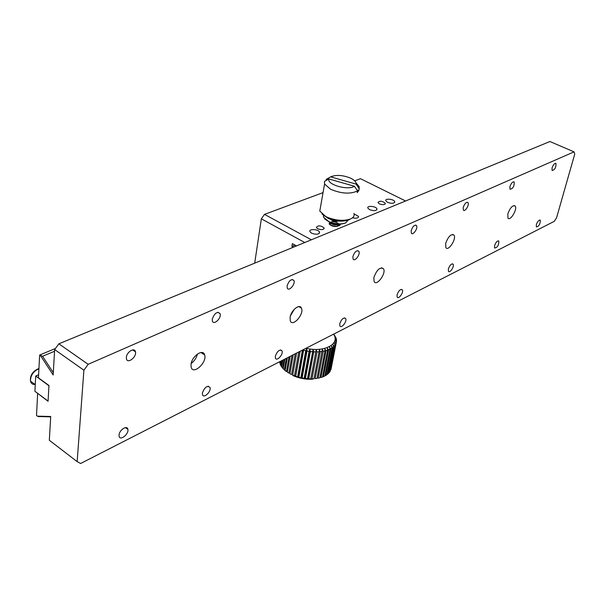 <?xml version="1.0" encoding="UTF-8"?>
<svg xmlns="http://www.w3.org/2000/svg" width="605" height="605" viewBox="0 0 605 605"><rect width="100%" height="100%" fill="white"/><g stroke="black" fill="none" stroke-linecap="round" stroke-linejoin="round"><path stroke-width="0.91" d="M326.042 180.532L326.254 179.33L330.814 176.773C336.456 174.595 343.141 175.102 350.877 178.278C354.568 180.146 356.307 182.082 356.088 184.101L359.211 188.737L358.871 190.507L357.192 192.67L357.532 190.893C350.393 194.303 341.401 193.759 330.564 189.259L324.567 183.988L324.446 181.432L328.855 178.959L354.394 186.242C348.056 190.734 326.73 184.616 328.855 178.959M356.02 182.929L359.098 186.537L359.211 188.737M320.484 207.129L319.788 211.062L325.687 216.461L327.66 217.399C336.35 220.681 343.988 221.196 350.552 218.942C353.547 217.573 354.674 215.72 353.933 213.406M357.532 190.893L354.394 186.242M326.254 179.33L330.655 176.864L356.088 184.101M321.928 213.92L328.371 218.541C336.085 221.453 342.861 221.906 348.692 219.902L349.796 219.335M358.871 190.507L356.889 189.94M323.478 215.138L323.478 217.18L329.196 221.823C335.404 224.16 340.872 224.531 345.591 222.912L348.23 220.091M324.598 218.866L329.339 222.043C335.351 224.319 340.645 224.667 345.221 223.101L345.863 222.784M323.743 215.675L323.592 216.529M338.981 224.077C335.087 224.856 331.979 224.251 329.657 222.254M340.456 224.062C340.494 227.314 329.997 226.406 329.097 223.57M329.37 222.058L329.332 222.277C331.903 224.841 335.389 225.438 339.783 224.077M339.934 220.273C336.743 222.118 333.779 221.876 331.048 219.532M338.845 224.077C335.488 225.264 332.674 224.894 330.421 222.958C330.073 220.507 338.792 221.906 339.012 224.962C338.013 227.828 329.211 226.157 330.217 223.941C332.841 222.852 335.586 223.442 338.445 225.718M48.075 401.077L34.924 391.314L35.695 376.023L48.944 385.725L48.075 401.077M38.614 374.767L35.695 376.023M552.047 167.903L552.108 170.519C554.823 169.801 556.116 167.456 555.987 163.486C554.634 163.047 553.325 164.515 552.047 167.903M494.542 245.675L494.603 248.012C497.386 247.611 498.8 245.32 498.853 241.123C497.363 240.525 495.926 242.045 494.542 245.675M509.902 186.658L510 189.282C512.919 188.768 514.326 186.355 514.212 182.044C512.7 181.47 511.263 183.005 509.902 186.658M448.358 268.96L448.441 271.259C449.749 273.657 454.642 266.253 453.107 264.211C451.436 263.44 449.855 265.02 448.358 268.96M463.211 207.439L463.339 210.041C464.821 212.468 469.684 204.679 467.975 202.63C466.266 201.858 464.678 203.462 463.211 207.439M397.061 294.824L397.16 297.04C398.491 299.83 403.928 292.291 402.34 289.871C400.457 288.857 398.695 290.513 397.061 294.824M411.196 230.581L411.347 233.129C412.882 235.973 418.289 228.032 416.505 225.574C414.569 224.553 412.799 226.217 411.196 230.581M574.039 151.87L574.75 154.063L556.539 217.883L554.256 221.347L80.654 463.483L77.153 461.63L83.898 370.215L88.164 364.316L574.039 151.87L549.937 141.517L58.859 343.814L54.654 349.577L83.898 370.215M126.369 357.336L126.43 358.72C127.39 364.316 136.874 357.01 135.452 351.815C134.688 347.051 126.657 351.883 126.369 357.336M119.056 435.003L119.094 436.137C119.85 441.34 129.077 434.163 127.874 429.346C127.262 424.831 119.321 429.883 119.056 435.003M212.257 319.115L212.37 320.998C213.671 325.74 221.77 317.98 220.084 313.647C217.21 311.189 214.601 313.019 212.257 319.115M202.373 392.993L202.448 394.558C203.507 399.02 211.47 391.564 210.026 387.48C207.288 385.219 204.732 387.056 202.373 392.993M287.095 285.81L287.246 288.025C288.721 292.018 295.709 284.048 293.901 280.455C291.391 278.625 289.122 280.41 287.095 285.81M275.343 356.201L275.434 358.077C276.674 361.888 283.601 354.296 282.043 350.862C279.623 349.13 277.392 350.908 275.343 356.201M352.897 256.528L353.055 258.955C354.598 262.32 360.701 254.304 358.878 251.332C356.67 249.963 354.681 251.695 352.897 256.528M339.76 323.72L339.866 325.8C341.182 329.06 347.285 321.444 345.682 318.563C343.549 317.239 341.575 318.956 339.76 323.72M536.348 224.591L536.378 226.943C538.979 226.346 540.28 224.107 540.288 220.235C538.957 219.781 537.641 221.233 536.348 224.591M507.845 213.845L507.958 218.095C510.242 221.589 517.782 208.899 515.142 206.01C512.609 205.05 510.174 207.659 507.845 213.845M445.658 243.399L445.84 247.581C448.252 251.846 456.798 238.733 453.984 235.111C451.02 233.719 448.245 236.487 445.658 243.399M373.875 277.513L374.094 281.491C376.56 286.762 386.459 273.362 383.517 268.764C380.023 266.76 376.809 269.671 373.875 277.513M290.09 317.338L290.302 320.892C292.661 327.449 304.383 314.025 301.456 308.172C299.762 303.294 291.058 310.267 290.09 317.338M191.021 364.422L191.157 367.227C193.116 375.402 207.303 362.357 204.649 354.923C203.144 348.344 191.74 356.209 191.021 364.422M88.164 364.316L58.859 343.814M53.293 372.627L42.577 356.262L39.635 355.044L38.455 377.838L48.96 385.521L48.06 401.274L37.82 393.462M77.153 461.63L49.315 440.258L50.714 416.497L37.397 416.149L36.512 415.484L37.646 393.537M40.543 355.695L53.157 374.964L54.654 349.577M290.483 315.727L294.302 309.253M191.18 363.499C194.387 361.064 196.474 357.903 197.442 354.023M55.441 348.495L39.635 355.044M37.397 416.149L39.363 416.709M42.577 356.262L54.548 351.278M323.047 192.617L264.506 214.374L261.352 218.813L254.697 263.137M264.506 214.374L311.371 239.792L405.577 200.989L360.489 178.694L354.696 180.85M379.343 203.84C382.844 205.05 384.833 204.876 385.325 203.31C382.216 200.86 379.751 200.603 377.928 202.539L379.343 203.84M317.663 228.751C321.55 230.104 323.713 229.832 324.144 227.934C320.597 225.34 317.996 225.196 316.332 227.51L317.663 228.751M387.518 202.357C391.738 203.824 394.15 203.62 394.755 201.752C394.233 199.136 384.81 198.085 385.778 200.754L387.518 202.357M311.552 233.182C316.362 234.846 319.024 234.498 319.546 232.138C318.593 229.106 308.505 228.607 309.941 231.67L311.552 233.182M352.488 217.808C356.405 218.624 358.425 218.148 358.538 216.393L354.084 213.92M330.02 222.625L329.967 223.495M369.564 209.64C373.913 211.153 376.386 210.926 376.976 208.944C376.363 206.229 366.781 205.292 367.848 208.059L369.564 209.64M293.342 247.218L291.905 246.424L292.359 243.649L296.488 245.925M304.769 242.514L261.352 218.813M291.905 246.424L295.043 245.131M281.204 360.951L280.508 365.034L281.174 366.199L282.157 360.467M281.703 366.728L281.174 366.199M280.554 364.739L280.168 364.308L280.69 361.215M280.009 361.563L280.168 364.308M279.812 362.72L279.676 361.729M279.457 361.843L279.555 362.41M303.755 349.425L298.847 377.217L300.844 377.717L305.737 350.749L306.682 348.904L307.022 351.013L302.114 377.981L304.149 378.337L309.087 351.376L309.858 349.463L310.388 351.558L305.434 378.511L307.476 378.715L313.042 349.803L313.745 351.86L308.747 378.798L310.766 378.859L316.181 349.917L317.043 351.928L312.006 378.843L313.965 378.753L319.463 349.788L320.226 351.747L315.16 378.647L317.02 378.397L322.352 349.433L323.244 351.339L318.139 378.201L319.879 377.815L324.998 350.968L324.825 348.919L326.05 350.696L320.915 377.528L322.495 377.006L327.645 350.189L327.29 348.155L328.591 349.841L323.433 376.635L324.832 375.977L330.005 349.206L329.483 347.194L330.829 348.775L325.649 375.531L326.851 374.76L332.039 348.034L331.358 346.06L332.727 347.535L327.539 374.245L328.523 373.376L333.718 346.68L332.901 344.767L334.262 346.128L329.067 372.801L329.816 371.833L335.019 345.19L334.157 343.209L335.412 344.578L330.209 371.213L335.919 343.572L334.875 341.787L336.161 342.922L330.958 369.511L336.32 342.317M329.067 372.801L328.583 373.051M327.539 374.245L326.889 374.548M282.83 360.119L281.665 366.917L282.58 368.059L284.048 359.499M283.231 368.672L282.58 368.059M284.879 359.067L283.216 368.755L284.35 369.852L286.339 358.326M287.322 357.82L285.121 370.517L285.87 371.198L284.35 369.852M285.121 370.517L286.46 371.546L289.001 356.965M285.87 371.198L286.46 371.546M290.113 356.398L287.36 372.173L288.887 373.126L291.988 355.438M287.36 372.173L288.887 373.126M293.213 354.81L289.893 373.693L291.587 374.555L295.255 353.766M289.893 373.693L291.587 374.555M296.579 353.093L292.684 375.055L294.506 375.811L298.757 351.974M292.684 375.055L292.775 375.508L295.535 376.643L294.506 375.811M300.148 351.263L295.686 376.242L297.615 376.87L302.424 350.098M295.686 376.242L295.535 376.643L298.446 377.596L297.615 376.87M298.847 377.217L298.446 377.596L301.479 378.344L300.844 377.717M302.114 377.981L301.479 378.344L304.565 378.881L304.149 378.337M305.434 378.511L304.565 378.881L305.124 378.949L307.658 379.191L307.476 378.715M308.747 378.798L307.658 379.191L310.713 379.274L310.766 378.859M312.006 378.843L310.713 379.274L312.127 379.237L313.965 378.753M315.16 378.647L317.02 378.397M318.139 378.201L319.879 377.815M320.915 377.528L323.433 376.635M325.649 375.531L324.855 375.871M305.737 350.749L303.71 350.25M309.087 351.376L307.022 351.013M312.46 351.77L310.388 351.558M315.787 351.928L313.745 351.86M319.024 351.845L317.043 351.928M322.11 351.528L320.226 351.747M324.998 350.968L323.244 351.339M327.645 350.189L326.05 350.696M330.005 349.206L328.591 349.841M332.039 348.034L330.829 348.775M333.718 346.68L332.727 347.535M335.019 345.19L334.262 346.128M335.919 343.572L335.412 344.578M333.794 334.066L336.161 338.248L336.41 339.375L335.283 338.324L336.493 340.07L336.493 341.175L335.299 340.018L336.41 341.855L336.161 342.922M333.589 334.172C340.441 344.026 324.121 352.76 306.047 348.246M336.41 339.375L336.32 339.836M336.493 341.175L336.372 341.795M316.188 349.917L310.713 379.274M313.095 349.811L307.658 379.191M309.957 349.478L304.565 378.881M306.826 348.934L301.479 378.344M303.506 349.546L298.446 377.596M300.057 351.308L295.535 376.643M38.932 368.717C33.267 371.394 30.447 375.524 30.477 381.105C31.044 383.57 32.647 384.682 35.271 384.44M36.897 369.64C33.623 371.546 31.573 374.177 30.749 377.535M319.788 211.062L324.567 183.988M348.692 219.902L350.552 218.942M328.371 218.541L327.66 217.399M323.478 217.18L323.804 215.357M35.256 384.629L30.477 381.105C29.932 375.327 32.753 371.107 38.939 368.468M555.496 163.267L555.987 163.486M498.24 240.82L498.853 241.123M513.592 181.765L514.212 182.044M452.343 263.818L453.107 264.211M467.181 202.244L467.975 202.63M401.372 289.349L402.34 289.871M415.484 225.06L416.505 225.574M132.601 349.902L135.452 351.815M125.469 427.614L127.874 429.346M217.845 312.271L220.084 313.647M208.082 386.194L210.026 387.48M292.177 279.472L293.901 280.455M280.493 349.909L282.043 350.862M357.547 250.621L358.878 251.332M344.457 317.859L345.682 318.563M539.796 220.001L540.288 220.235M514.121 205.534L515.142 206.01M452.585 234.407L453.984 235.111M381.589 267.728L383.517 268.764M298.764 306.599L301.456 308.172M200.928 352.518L204.649 354.923M38.009 416.52L50.691 416.853M385.181 203.991L385.325 203.31M323.977 228.864L324.144 227.934M394.581 202.554L394.755 201.752M319.334 233.318L319.546 232.138M358.349 217.369L358.538 216.393M376.794 209.829L376.976 208.944M305.124 378.949L305.374 378.533M312.127 379.237L312.914 378.813"/></g></svg>
